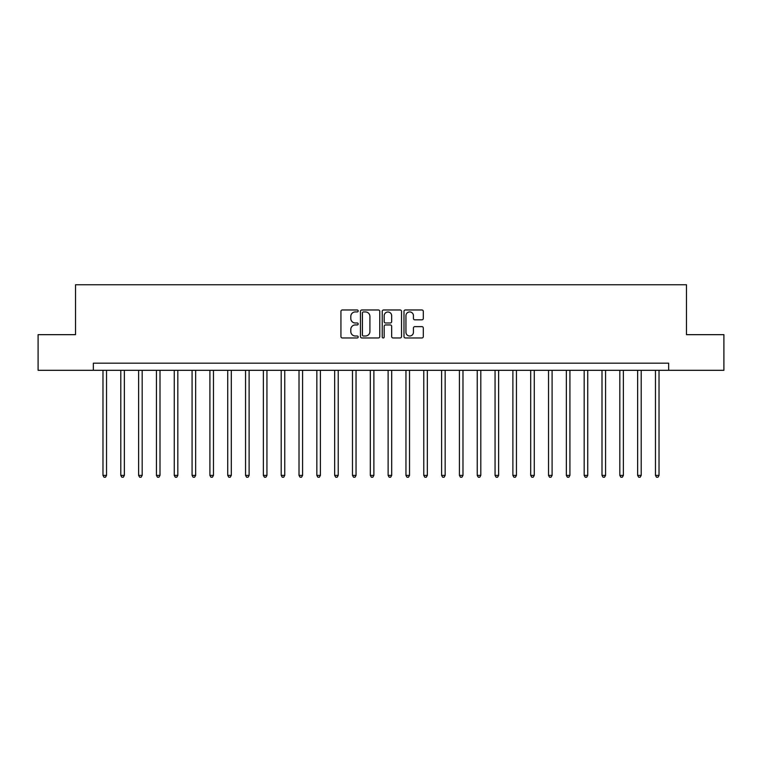 <?xml version="1.0" encoding="UTF-8"?>
<svg xmlns="http://www.w3.org/2000/svg" width="762" height="762" viewBox="0 0 762 762"><rect width="100%" height="100%" fill="white"/><g stroke="black" fill="none" stroke-linecap="round" stroke-linejoin="round"><path stroke-width="1.14" d="M358.188 310.953A0.981 0.981 0 0 0 357.207 309.972L342.338 309.972A1.4 1.4 0 0 0 340.938 311.372L340.938 336.566A1.4 1.4 0 0 0 342.338 337.966L357.207 337.966A0.981 0.981 0 0 0 358.188 336.985A0.981 0.981 0 0 0 357.207 336.004L355.283 336.004A4.477 4.477 0 0 1 350.806 331.527L350.806 329.422A4.477 4.477 0 0 1 355.283 324.945L357.207 324.945A0.981 0.981 0 0 0 358.188 323.964A0.981 0.981 0 0 0 357.207 322.993L355.283 322.993A4.477 4.477 0 0 1 350.806 318.506L350.806 316.411A4.477 4.477 0 0 1 355.283 311.934L357.207 311.934A0.981 0.981 0 0 0 358.188 310.953M421.9 319.84A1.4 1.4 0 0 0 423.301 318.44L423.301 311.372A1.4 1.4 0 0 0 421.9 309.972L405.384 309.972A1.4 1.4 0 0 0 403.984 311.372L403.984 336.566A1.4 1.4 0 0 0 405.384 337.966L421.9 337.966A1.4 1.4 0 0 0 423.301 336.566L423.301 328.031A1.4 1.4 0 0 0 421.9 326.631L414.833 326.631A1.4 1.4 0 0 0 413.433 328.031L413.433 332.261A3.743 3.743 0 0 1 409.689 336.004A3.743 3.743 0 0 1 405.946 332.261L405.946 315.678A3.743 3.743 0 0 1 409.689 311.934A3.743 3.743 0 0 1 413.433 315.678L413.433 318.44A1.4 1.4 0 0 0 414.833 319.84L421.9 319.84M93.345 370.303L38.1 370.303L38.1 334.661L75.524 334.661L75.524 284.759L686.476 284.759L686.476 334.661L723.9 334.661L723.9 370.303L668.655 370.303L668.655 363.179L93.345 363.179L93.345 370.303L668.655 370.303M379.771 311.372A1.4 1.4 0 0 0 378.381 309.972L361.864 309.972A1.4 1.4 0 0 0 360.464 311.372L360.464 336.566A1.4 1.4 0 0 0 361.864 337.966L378.381 337.966A1.4 1.4 0 0 0 379.771 336.566L379.771 311.372M383.619 309.972L400.136 309.972A1.4 1.4 0 0 1 401.536 311.372L401.536 336.566A1.4 1.4 0 0 1 400.136 337.966L393.068 337.966A1.4 1.4 0 0 1 391.668 336.566L391.668 326.346A1.4 1.4 0 0 0 390.268 324.945L385.582 324.945A1.4 1.4 0 0 0 384.181 326.346L384.181 336.985A0.981 0.981 0 0 1 383.2 337.966A0.981 0.981 0 0 1 382.229 336.985L382.229 311.372A1.4 1.4 0 0 1 383.619 309.972M363.398 311.934A0.981 0.981 0 0 0 362.426 312.915L362.426 335.023A0.981 0.981 0 0 0 363.398 336.004L365.427 336.004A4.477 4.477 0 0 0 369.913 331.527L369.913 316.411A4.477 4.477 0 0 0 365.427 311.934L363.398 311.934M391.668 315.744A3.743 3.743 0 0 0 387.925 312.001A3.743 3.743 0 0 0 384.181 315.744L384.181 321.593A1.4 1.4 0 0 0 385.582 322.993L390.268 322.993A1.4 1.4 0 0 0 391.668 321.593L391.668 315.744M102.975 370.303L102.975 475.383L106.537 475.383L106.537 370.303M106.537 475.383L105.47 477.241L104.042 477.241L102.975 475.383M120.796 370.303L120.796 475.383L124.358 475.383L124.358 370.303M124.358 475.383L123.292 477.241L121.863 477.241L120.796 475.383M138.617 370.303L138.617 475.383L142.18 475.383L142.18 370.303M142.18 475.383L141.113 477.241L139.684 477.241L138.617 475.383M156.439 370.303L156.439 475.383L160.001 475.383L160.001 370.303M160.001 475.383L158.934 477.241L157.505 477.241L156.439 475.383M174.26 370.303L174.26 475.383L177.822 475.383L177.822 370.303M177.822 475.383L176.755 477.241L175.327 477.241L174.26 475.383M192.081 370.303L192.081 475.383L195.653 475.383L195.653 370.303M195.653 475.383L194.577 477.241L193.157 477.241L192.081 475.383M209.902 370.303L209.902 475.383L213.474 475.383L213.474 370.303M213.474 475.383L212.398 477.241L210.979 477.241L209.902 475.383M227.733 370.303L227.733 475.383L231.296 475.383L231.296 370.303M231.296 475.383L230.219 477.241L228.8 477.241L227.733 475.383M245.555 370.303L245.555 475.383L249.117 475.383L249.117 370.303M249.117 475.383L248.05 477.241L246.621 477.241L245.555 475.383M263.376 370.303L263.376 475.383L266.938 475.383L266.938 370.303M266.938 475.383L265.871 477.241L264.443 477.241L263.376 475.383M281.197 370.303L281.197 475.383L284.759 475.383L284.759 370.303M284.759 475.383L283.693 477.241L282.264 477.241L281.197 475.383M299.018 370.303L299.018 475.383L302.581 475.383L302.581 370.303M302.581 475.383L301.514 477.241L300.085 477.241L299.018 475.383M316.84 370.303L316.84 475.383L320.402 475.383L320.402 370.303M320.402 475.383L319.335 477.241L317.906 477.241L316.84 475.383M334.661 370.303L334.661 475.383L338.223 475.383L338.223 370.303M338.223 475.383L337.156 477.241L335.728 477.241L334.661 475.383M352.482 370.303L352.482 475.383L356.045 475.383L356.045 370.303M356.045 475.383L354.978 477.241L353.558 477.241L352.482 475.383M370.303 370.303L370.303 475.383L373.875 475.383L373.875 370.303M373.875 475.383L372.799 477.241L371.38 477.241L370.303 475.383M388.125 370.303L388.125 475.383L391.697 475.383L391.697 370.303M391.697 475.383L390.62 477.241L389.201 477.241L388.125 475.383M405.955 370.303L405.955 475.383L409.518 475.383L409.518 370.303M409.518 475.383L408.442 477.241L407.022 477.241L405.955 475.383M423.777 370.303L423.777 475.383L427.339 475.383L427.339 370.303M427.339 475.383L426.272 477.241L424.844 477.241L423.777 475.383M441.598 370.303L441.598 475.383L445.16 475.383L445.16 370.303M445.16 475.383L444.094 477.241L442.665 477.241L441.598 475.383M459.419 370.303L459.419 475.383L462.982 475.383L462.982 370.303M462.982 475.383L461.915 477.241L460.486 477.241L459.419 475.383M477.241 370.303L477.241 475.383L480.803 475.383L480.803 370.303M480.803 475.383L479.736 477.241L478.307 477.241L477.241 475.383M495.062 370.303L495.062 475.383L498.624 475.383L498.624 370.303M498.624 475.383L497.557 477.241L496.129 477.241L495.062 475.383M512.883 370.303L512.883 475.383L516.446 475.383L516.446 370.303M516.446 475.383L515.379 477.241L513.95 477.241L512.883 475.383M530.704 370.303L530.704 475.383L534.267 475.383L534.267 370.303M534.267 475.383L533.2 477.241L531.781 477.241L530.704 475.383M548.526 370.303L548.526 475.383L552.098 475.383L552.098 370.303M552.098 475.383L551.021 477.241L549.602 477.241L548.526 475.383M566.347 370.303L566.347 475.383L569.919 475.383L569.919 370.303M569.919 475.383L568.843 477.241L567.423 477.241L566.347 475.383M584.178 370.303L584.178 475.383L587.74 475.383L587.74 370.303M587.74 475.383L586.673 477.241L585.245 477.241L584.178 475.383M601.999 370.303L601.999 475.383L605.561 475.383L605.561 370.303M605.561 475.383L604.495 477.241L603.066 477.241L601.999 475.383M619.82 370.303L619.82 475.383L623.383 475.383L623.383 370.303M623.383 475.383L622.316 477.241L620.887 477.241L619.82 475.383M637.642 370.303L637.642 475.383L641.204 475.383L641.204 370.303M641.204 475.383L640.137 477.241L638.708 477.241L637.642 475.383M655.463 370.303L655.463 475.383L659.025 475.383L659.025 370.303M659.025 475.383L657.958 477.241L656.53 477.241L655.463 475.383"/></g></svg>
